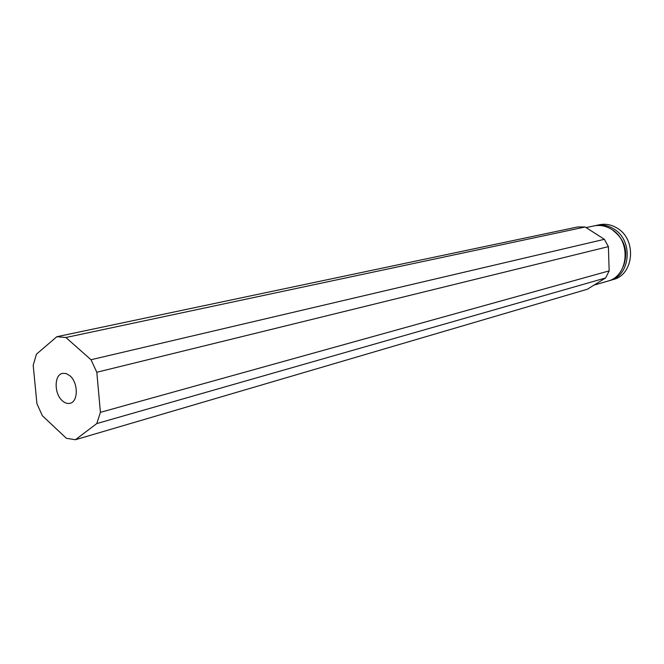 <?xml version="1.0" encoding="UTF-8"?>
<svg xmlns="http://www.w3.org/2000/svg" width="664" height="664" viewBox="0 0 664 664"><rect width="100%" height="100%" fill="white"/><g stroke="black" fill="none" stroke-linecap="round" stroke-linejoin="round"><path stroke-width="1" d="M62.333 400.757C64.898 403.056 67.471 403.895 70.052 403.289C78.344 401.77 78.344 382.746 69.986 375.832L66.242 373.558L62.507 373.351C54.099 374.77 54.025 393.727 62.333 400.757M609.768 280.548L613.171 279.552C634.045 274.755 636.992 239.438 617.18 228.159C611.469 224.656 605.526 223.519 599.351 224.756L595.89 225.503C602.082 224.258 608.033 225.403 613.768 228.922C633.647 240.26 630.7 275.734 609.768 280.548L608.714 280.831M594.819 225.752L595.89 225.503M586.104 227.594L593.74 225.959C599.941 224.714 605.908 225.86 611.652 229.395C631.572 240.766 628.625 276.34 607.668 281.162L593.94 285.155M66.375 438.298L42.363 415.73L36.927 403.695L33.2 365.291L36.429 354.194L56.83 336.714L65.902 337.511L91.01 359.73L96.811 372.255L100.413 412.344L96.778 423.574L75.405 439.726L66.375 438.298M65.902 337.511L585.167 226.988L577.763 226.93L56.83 336.714M585.167 226.988L604.381 239.314L91.01 359.73M604.381 239.314L608.398 246.634L96.811 372.255M608.398 246.634L609.162 270.879L100.413 412.344M609.162 270.879L605.618 277.967L96.778 423.574M605.618 277.967L587.283 289.255L75.405 439.726M613.013 230.449C625.123 239.895 628.559 251.913 623.313 266.488"/></g></svg>
